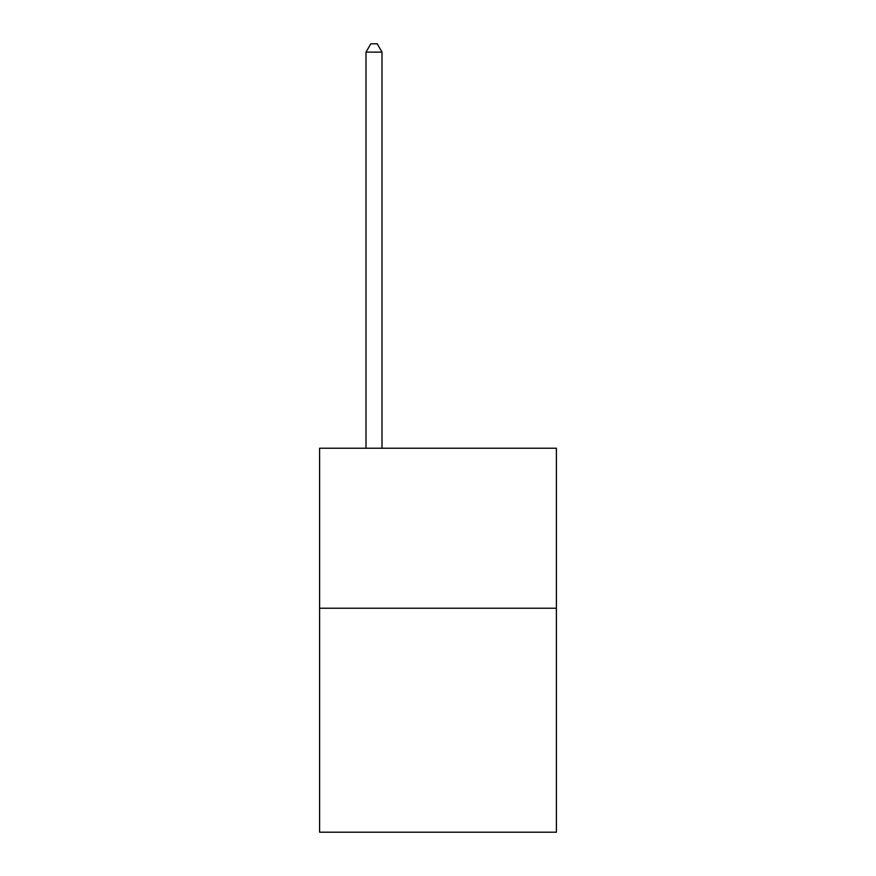 <?xml version="1.0" encoding="UTF-8"?>
<svg xmlns="http://www.w3.org/2000/svg" width="876" height="876" viewBox="0 0 876 876"><rect width="100%" height="100%" fill="white"/><g stroke="black" fill="none" stroke-linecap="round" stroke-linejoin="round"><path stroke-width="1.31" d="M556.391 608.218L556.391 832.2L319.609 832.2L319.609 448.238L556.391 448.238L556.391 608.218L319.609 608.218M382.002 448.238L382.002 52.122L366.004 52.122L366.004 448.238M366.004 52.122L370.811 43.8L377.206 43.8L382.002 52.122"/></g></svg>

